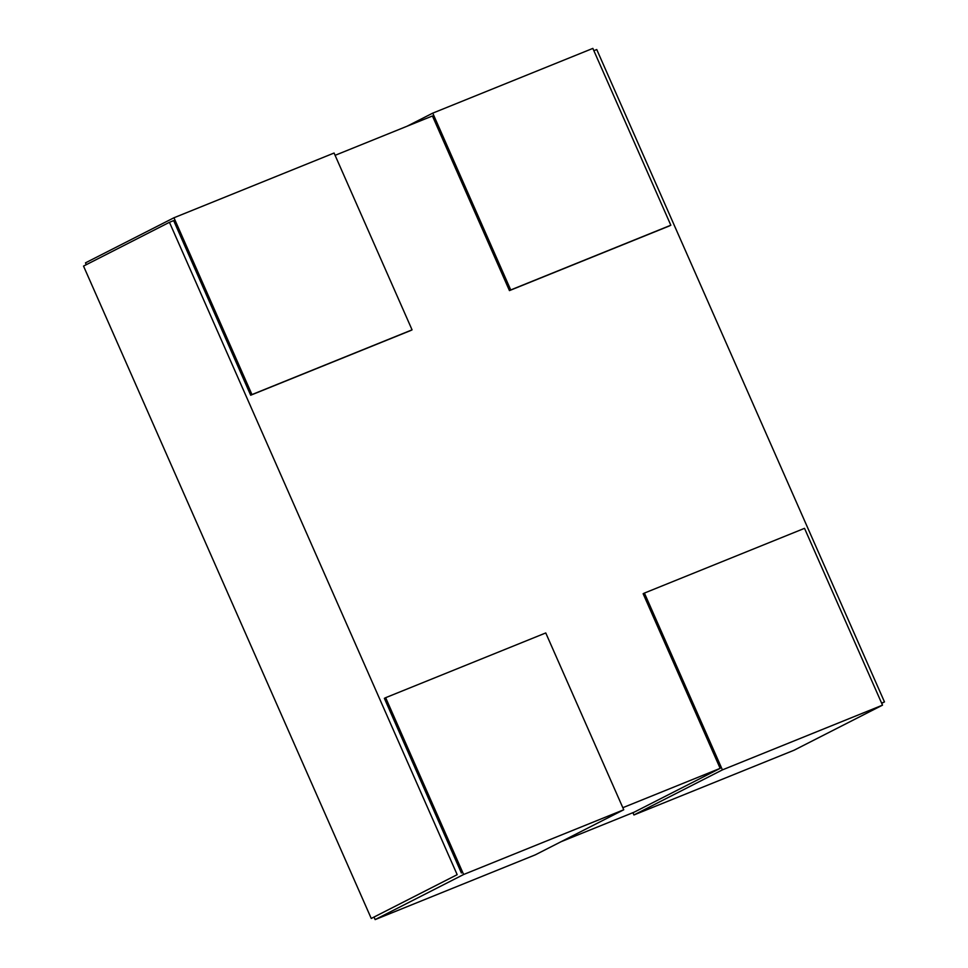 <?xml version="1.0" encoding="UTF-8"?>
<svg xmlns="http://www.w3.org/2000/svg" width="968" height="968" viewBox="0 0 968 968"><rect width="100%" height="100%" fill="white"/><g stroke="black" fill="none" stroke-linecap="round" stroke-linejoin="round"><path stroke-width="1.45" d="M371.252 918.463L83.526 266.091L169.448 222.301L457.174 874.673L371.252 918.463L457.174 874.673M622.823 807.699L720.156 768.35L634.234 812.14L561.016 841.736M881.606 703.07L884.474 701.909L881.715 703.325M884.474 701.909L596.748 49.537L593.868 50.699M670.836 225.217L510.729 289.952L432.744 113.135L592.852 48.4L670.836 225.217L669.566 225.871L509.446 290.606L432.43 115.978L335.097 155.328M412.065 329.846L251.958 394.581L173.962 217.764L334.081 153.029L412.065 329.846L410.795 330.487L250.676 395.222L173.659 220.595L169.448 222.301M804.529 528.334L882.514 705.152L722.394 769.887L644.41 593.069L804.529 528.334M882.514 705.152L794.038 750.236L633.919 814.971L722.394 769.887M644.41 593.069L643.139 593.723L720.156 768.35M632.903 812.672L633.919 814.971M545.758 632.951L623.743 809.768L463.624 874.503L385.639 697.686L545.758 632.951M623.743 809.768L535.256 854.865L375.148 919.6L463.624 874.503M385.639 697.686L384.369 698.339L461.385 872.967M374.132 917.301L375.148 919.6M173.962 217.764L85.487 262.848L86.285 264.675M250.676 395.222L251.958 394.581M432.744 113.135L406.983 126.263M509.446 290.606L510.729 289.952"/></g></svg>
